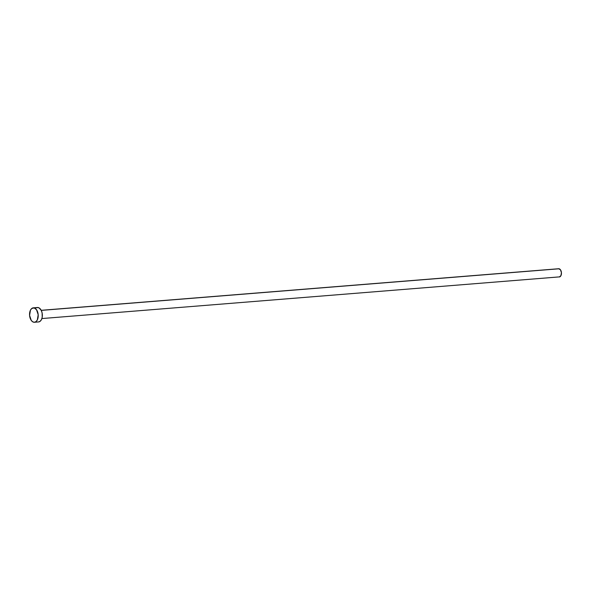 <?xml version="1.0" encoding="UTF-8"?>
<svg xmlns="http://www.w3.org/2000/svg" width="591" height="591" viewBox="0 0 591 591"><rect width="100%" height="100%" fill="white"/><g stroke="black" fill="none" stroke-linecap="round" stroke-linejoin="round"><path stroke-width="0.89" d="M559.13 268.779L41.252 310.393L559.13 268.779A4.137 2.467 -94.6 0 0 558.643 268.735L560.475 269.806L561.428 272.665L560.94 275.635L559.3 276.98A4.137 2.467 -94.6 0 0 561.45 273.064A4.137 2.467 -94.6 0 0 559.13 268.779M34.16 307.911A7.232 4.314 85.4 0 1 38.223 315.417A7.232 4.314 85.4 0 1 34.463 322.265A7.232 4.314 85.4 0 1 33.613 322.191A7.232 4.314 85.4 0 1 29.55 314.685A7.232 4.314 85.4 0 1 33.303 307.845A7.232 4.314 85.4 0 1 34.16 307.911L38.297 307.579L34.16 307.911L36.516 309.714L38.186 314.715L37.329 319.908L36.058 321.585L34.463 322.265L32.771 321.844L31.249 320.388L29.587 315.387L30.437 310.194L31.707 308.517L34.16 307.911M38.6 321.932A7.232 4.314 -94.6 0 0 42.353 315.084A7.232 4.314 -94.6 0 0 38.297 307.579A7.232 4.314 -94.6 0 0 37.44 307.512L39.132 307.926L41.274 310.43L42.124 312.979L42.212 317.168L41.466 319.576L40.195 321.253L38.592 321.932L34.463 322.265M41.88 318.556L558.813 276.935M33.303 307.845L37.44 307.512M41.215 310.312L558.643 268.735"/></g></svg>
